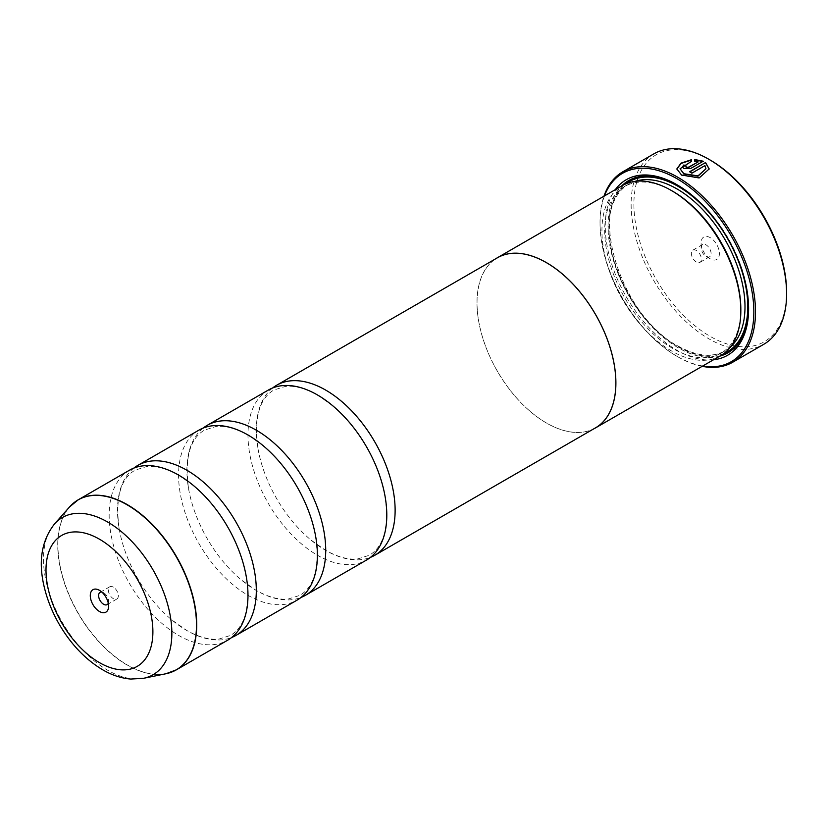 <?xml version="1.0" encoding="UTF-8"?>
<svg xmlns="http://www.w3.org/2000/svg" width="828" height="828" viewBox="0 0 828 828"><rect width="100%" height="100%" fill="white"/><g stroke="black" fill="none" stroke-linecap="round" stroke-linejoin="round"><path stroke-width="0.62" stroke-dasharray="4.14 3.1" d="M129.489 470.2A98.159 56.677 -120 0 0 114.45 548.86A98.159 56.677 -120 0 0 178.569 635.366A98.159 56.677 -120 0 0 227.648 640.22M198.906 430.136A98.159 56.677 -120 0 0 183.857 508.785A98.159 56.677 -120 0 0 247.986 595.291A98.159 56.677 -120 0 0 297.066 600.145M268.313 390.06A98.159 56.677 -120 0 0 253.264 468.71A98.159 56.677 -120 0 0 317.393 555.215A98.159 56.677 -120 0 0 366.473 560.08M709.192 168.933L699.205 178.227L681.579 175.37L676.838 168.933M691.39 159.732L691.39 161.739L680.067 169.078M685.894 166.231A109.938 63.477 60 0 1 686.153 166.366L686.153 167.598M703.251 161.222L690.728 168.767L683.866 168.912L682.438 166.821M786.6 292.336A107.971 62.338 60 0 1 710.248 336.416A107.971 62.338 60 0 1 633.896 204.174A107.971 62.338 60 0 1 710.248 160.094M653.892 153.842A109.938 63.477 -120 0 0 637.042 241.942A109.938 63.477 -120 0 0 708.861 338.818A109.938 63.477 -120 0 0 763.83 344.262M108.292 603.229A7.069 4.078 -120 0 0 108.613 601.376A7.069 4.078 -120 0 0 103.614 592.724L99.443 590.323L103.614 592.724A7.069 4.078 -120 0 0 101.844 592.072M113.332 587.114A7.069 4.078 -120 0 0 109.793 586.762A7.069 4.078 -120 0 0 108.706 592.424A7.069 4.078 -120 0 0 113.332 598.654A7.069 4.078 -120 0 0 116.862 599.006A7.069 4.078 -120 0 0 117.949 593.345A7.069 4.078 -120 0 0 113.332 587.114M710.248 258.833L710.248 258.833A12.958 7.483 60 0 1 701.088 242.966A12.958 7.483 60 0 1 710.248 237.677A12.958 7.483 60 0 1 719.408 253.544A12.958 7.483 60 0 1 710.248 258.833L706.087 256.432A7.069 4.078 60 0 1 701.088 247.769A7.069 4.078 60 0 1 702.548 244.539A7.069 4.078 60 0 1 706.087 244.891A7.069 4.078 60 0 1 710.703 251.112A7.069 4.078 60 0 1 709.617 256.773A7.069 4.078 60 0 1 706.087 256.432L710.248 258.833M696.369 262.041A7.069 4.078 60 0 1 691.753 255.811A7.069 4.078 60 0 1 692.829 250.149A7.069 4.078 60 0 1 696.369 250.501A7.069 4.078 60 0 1 700.985 256.721A7.069 4.078 60 0 1 699.898 262.393A7.069 4.078 60 0 1 696.369 262.041M604.471 195.915A108.758 62.793 -120 0 0 600.031 223.084A108.758 62.793 -120 0 0 676.931 356.288A108.758 62.793 -120 0 0 702.682 366.028M702.175 366.328A109.938 63.477 60 0 1 677.77 356.775L676.931 356.288L677.77 356.775A109.938 63.477 60 0 1 600.031 222.121A109.938 63.477 60 0 1 603.964 196.205M740.832 309.186A96.255 55.569 60 0 1 720.898 353.256A96.255 55.569 60 0 1 672.771 348.484A96.255 55.569 60 0 1 609.884 263.666A96.255 55.569 60 0 1 624.643 186.528A96.255 55.569 60 0 1 672.771 191.299M720.484 355.75A98.221 56.708 60 0 1 671.384 350.886A98.221 56.708 60 0 1 607.214 264.339A98.221 56.708 60 0 1 622.273 185.638M713.519 359.776A101.358 58.519 60 0 1 676.931 350.244A101.358 58.519 60 0 1 614.645 272.464A101.358 58.519 60 0 1 615.308 189.653M677.635 185.13A99.401 57.391 60 0 1 678.318 185.534L676.931 184.727L678.318 185.534A99.401 57.391 60 0 1 748.605 307.26A99.401 57.391 60 0 1 748.605 308.057M719.801 356.154A99.401 57.391 60 0 1 678.318 347.843A99.401 57.391 60 0 1 615.649 267.237A99.401 57.391 60 0 1 621.58 186.031M133.836 468.11A98.159 56.677 -120 0 0 119.149 528.678A98.159 56.677 -120 0 0 171.841 619.944A98.159 56.677 -120 0 0 186.9 630.553A98.159 56.677 -120 0 0 231.643 637.508M593.821 428.821A98.221 56.708 60 0 1 546.439 423.025A98.221 56.708 60 0 1 482.745 338.021A98.221 56.708 60 0 1 495.661 258.802M203.243 428.035A98.159 56.677 -120 0 0 188.556 488.603A98.159 56.677 -120 0 0 241.248 579.869A98.159 56.677 -120 0 0 256.307 590.478A98.159 56.677 -120 0 0 301.05 597.443M272.65 387.959A98.159 56.677 -120 0 0 257.963 448.538A98.159 56.677 -120 0 0 310.655 539.794A98.159 56.677 -120 0 0 325.725 550.403A98.159 56.677 -120 0 0 370.458 557.368M595.518 427.838A98.159 56.677 60 0 1 546.439 422.973A98.159 56.677 60 0 1 482.32 336.478A98.159 56.677 60 0 1 497.359 257.818M698.066 161.967L694.63 161.584L694.63 159.535M705.953 169.078L704.928 165.931L691.866 173.476A109.938 63.477 -120 0 0 689.579 172.069L689.579 171.748M171.499 672.129A98.159 56.677 60 0 1 127.315 664.956A98.159 56.677 60 0 1 64.532 582.726A98.159 56.677 60 0 1 73.785 502.886M69.635 506.86A98.118 56.646 -120 0 0 65.826 587.114A98.118 56.646 -120 0 0 127.108 665.039A98.118 56.646 -120 0 0 165.983 673.733M730.524 346.88A96.255 55.569 60 0 1 725.059 350.844A96.255 55.569 60 0 1 676.931 346.083A96.255 55.569 60 0 1 614.055 261.255A96.255 55.569 60 0 1 628.804 184.126A96.255 55.569 60 0 1 634.972 181.384M723.838 353.535A98.221 56.708 60 0 1 678.318 346.88A98.221 56.708 60 0 1 615.132 263.501A98.221 56.708 60 0 1 625.865 183.847M143.637 678.287A90.759 52.402 60 0 1 107.681 670.245A90.759 52.402 60 0 1 50.994 598.168A90.759 52.402 60 0 1 54.524 523.938M246.33 576.94C250.377 607.286 245.078 626.786 230.443 635.438L219.016 639.05C209.587 640.085 198.782 637.187 186.579 630.336L171.841 619.944M193.638 485.674L178.9 475.282C166.728 468.451 155.933 465.543 146.525 466.557L135.036 470.18C120.402 478.832 115.102 498.332 119.149 528.678M315.737 536.865C319.784 567.211 314.485 586.71 299.85 595.363L288.423 598.975C279.005 600.01 268.189 597.112 255.987 590.26L241.248 579.869M263.045 445.599L248.307 435.217C236.135 428.376 225.351 425.468 215.942 426.492L204.444 430.105C189.809 438.757 184.509 458.267 188.556 488.603M385.144 496.79C389.191 527.136 383.892 546.635 369.257 555.288L357.831 558.9C348.412 559.945 337.596 557.037 325.394 550.185L310.655 539.794M332.452 405.523L317.714 395.142C305.542 388.301 294.758 385.393 285.349 386.417L273.851 390.029C259.216 398.692 253.927 418.192 257.963 448.538M109.793 586.762L100.074 592.372M701.088 247.769L701.088 242.966M692.829 250.149L702.548 244.539M720.898 353.256L725.059 350.844C712.246 357.944 696.534 356.319 677.915 345.98C619.261 316.058 586.338 202.705 628.804 184.126L624.643 186.528M748.605 307.26L748.605 308.865M600.031 223.084L600.031 222.121M699.898 262.393L709.617 256.773M116.862 599.006L107.143 604.616M108.613 601.376L108.613 606.189"/><path stroke-width="1.24" d="M165.983 673.733A98.118 56.646 -120 0 0 193.441 599.751A98.118 56.646 -120 0 0 127.108 504.811A98.118 56.646 -120 0 0 69.635 506.86L54.524 523.938A90.759 52.402 60 0 1 107.681 522.044A90.759 52.402 60 0 1 169.036 609.853A90.759 52.402 60 0 1 143.637 678.287L165.983 673.733L176.395 669.811L227.648 640.22A98.159 56.677 -120 0 0 246.33 576.94A98.159 56.677 -120 0 0 193.638 485.674A98.159 56.677 -120 0 0 178.569 475.065A98.159 56.677 -120 0 0 129.489 470.2L78.236 499.791A98.159 56.677 60 0 1 127.315 504.656A98.159 56.677 60 0 1 191.444 591.161A98.159 56.677 60 0 1 176.395 669.811A98.159 56.677 60 0 1 171.499 672.129M231.643 637.508A98.159 56.677 -120 0 0 235.98 635.418L297.066 600.145A98.159 56.677 -120 0 0 315.737 536.865A98.159 56.677 -120 0 0 263.045 445.599A98.159 56.677 -120 0 0 247.986 434.99A98.159 56.677 -120 0 0 198.906 430.136L137.821 465.398A98.159 56.677 -120 0 0 133.836 468.11M301.05 597.443A98.159 56.677 -120 0 0 305.387 595.342L366.473 560.08A98.159 56.677 -120 0 0 385.144 496.79A98.159 56.677 -120 0 0 332.452 405.523A98.159 56.677 -120 0 0 317.393 394.915A98.159 56.677 -120 0 0 268.313 390.06L207.228 425.323A98.159 56.677 -120 0 0 203.243 428.035M676.838 169.088L681.113 163.416L691.39 160.052M680.067 168.757L683.856 174.046L697.973 176.198L705.953 168.757L697.973 175.878L683.856 173.725L680.067 168.757L691.39 161.419L691.39 159.732L681.009 163.147L676.838 168.933L681.579 175.05L699.205 177.906L709.192 168.933L705.539 162.536L689.579 171.748A109.938 63.477 60 0 1 691.866 173.155L704.928 165.61L705.953 168.757M689.859 171.913L705.539 162.536M705.539 162.857L709.192 169.057M686.153 166.366L686.153 167.598L688.441 167.525L698.066 161.967L688.441 167.204L686.153 167.277L686.153 166.045A109.938 63.477 -120 0 0 683.866 164.958L682.438 166.821L683.866 168.601L690.728 168.446L703.251 161.222L694.63 159.535L694.63 161.263L698.066 161.646M686.153 167.277L686.153 166.045M710.248 160.094L708.861 159.286L710.248 160.094A107.971 62.338 60 0 1 786.6 292.336L786.6 293.94A109.938 63.477 -120 0 0 708.861 159.286L708.861 159.286A109.938 63.477 -120 0 0 653.892 153.842L622.801 171.8A109.938 63.477 60 0 1 677.77 177.244A109.938 63.477 60 0 1 749.588 274.12A109.938 63.477 60 0 1 732.739 362.219A109.938 63.477 60 0 1 702.175 366.328M732.739 362.219L763.83 344.262A109.938 63.477 -120 0 0 786.6 293.94M99.443 590.323A12.958 7.483 -120 0 0 90.283 595.611A12.958 7.483 -120 0 0 99.443 611.478A12.958 7.483 -120 0 0 108.613 606.189A12.958 7.483 -120 0 0 99.443 590.323L99.443 590.323M101.844 592.072A7.069 4.078 -120 0 0 100.074 592.372A7.069 4.078 -120 0 0 98.998 598.033A7.069 4.078 -120 0 0 103.614 604.264A7.069 4.078 -120 0 0 107.143 604.616A7.069 4.078 -120 0 0 108.292 603.229M702.682 366.028A108.758 62.793 -120 0 0 752.724 296.155A108.758 62.793 -120 0 0 676.931 178.682A108.758 62.793 -120 0 0 604.471 195.915M495.661 258.802A98.221 56.708 60 0 1 497.338 257.767L622.273 185.638A98.221 56.708 60 0 1 671.384 190.502L672.771 191.299A96.255 55.569 60 0 1 740.832 309.186L740.832 310.79A98.221 56.708 60 0 1 720.484 355.75L595.549 427.89A98.221 56.708 60 0 1 593.821 428.821M672.771 191.299L671.384 190.502A98.221 56.708 60 0 1 740.832 310.79M615.308 189.653A101.358 58.519 60 0 1 676.931 184.727L676.931 184.727A101.358 58.519 60 0 1 748.605 308.865A101.358 58.519 60 0 1 713.519 359.776M621.58 186.031A99.401 57.391 60 0 1 677.635 185.13M235.98 635.418A98.159 56.677 -120 0 0 251.029 556.758A98.159 56.677 -120 0 0 186.9 470.252A98.159 56.677 -120 0 0 137.821 465.398M497.338 257.767A98.221 56.708 60 0 1 546.439 262.631A98.221 56.708 60 0 1 610.609 349.178A98.221 56.708 60 0 1 595.549 427.89M305.387 595.342A98.159 56.677 -120 0 0 320.436 516.682A98.159 56.677 -120 0 0 256.307 430.187A98.159 56.677 -120 0 0 207.228 425.323M370.458 557.368A98.159 56.677 -120 0 0 374.805 555.267A98.159 56.677 -120 0 0 389.843 476.607A98.159 56.677 -120 0 0 325.725 390.112A98.159 56.677 -120 0 0 276.645 385.248A98.159 56.677 -120 0 0 272.65 387.959M276.645 385.248L497.359 257.818A98.159 56.677 60 0 1 546.439 262.683A98.159 56.677 60 0 1 610.567 349.178A98.159 56.677 60 0 1 595.518 427.838L374.805 555.267M748.605 308.057A99.401 57.391 60 0 1 719.801 356.154M603.964 196.205A109.938 63.477 60 0 1 622.801 171.8M694.63 159.856L703.251 161.543M682.448 166.987L683.866 164.958M683.866 165.279A109.938 63.477 60 0 1 685.894 166.231M634.972 181.384A96.255 55.569 60 0 1 676.931 188.898A96.255 55.569 60 0 1 738.121 268.396A96.255 55.569 60 0 1 730.524 346.88M625.865 183.847A98.221 56.708 60 0 1 678.318 186.486A98.221 56.708 60 0 1 743.389 276.2A98.221 56.708 60 0 1 723.838 353.535M99.443 662.617A75.586 43.646 -120 0 0 152.89 631.754A75.586 43.646 -120 0 0 99.443 539.183A75.586 43.646 -120 0 0 45.995 570.037A75.586 43.646 -120 0 0 99.443 662.617M73.785 502.886A98.159 56.677 60 0 1 78.236 499.791L69.635 506.86M143.637 678.287L130.731 679.053C121.24 678.246 111.894 675.162 102.703 669.8C85.45 659.512 70.97 644.339 59.233 624.302C52.692 612.968 47.879 601.294 44.795 589.267C37.922 562.823 41.172 541.036 54.524 523.938"/></g></svg>
